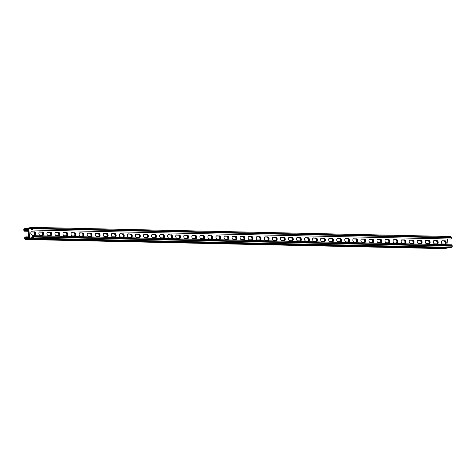 <?xml version="1.0" encoding="UTF-8"?>
<svg xmlns="http://www.w3.org/2000/svg" width="476" height="476" viewBox="0 0 476 476"><rect width="100%" height="100%" fill="white"/><g stroke="black" fill="none" stroke-linecap="round" stroke-linejoin="round"><path stroke-width="0.71" d="M447.565 247.823A1 0.797 91.3 0 1 447.101 248.121L28.477 238.976A1 0.797 91.3 0 0 29.161 237.845L28.215 229.015L29.161 237.845A1 0.797 -88.7 0 0 30.053 238.69L32.892 238.178A1 0.797 -88.7 0 0 33.576 237.048L33.522 236.518A1 0.797 -88.7 0 0 32.624 235.674L31.946 235.798L32.011 236.453L32.957 236.286L33.088 237.47L29.72 238.077L28.709 228.587L32.07 227.98L32.201 229.164L31.255 229.337L31.321 229.997L450.629 239.017L31.321 229.997M34.474 231.806A1.666 0.994 -100.2 0 1 35.64 233.377A1.666 0.994 -100.2 0 1 34.944 235.09A1.666 0.994 -100.2 0 1 34.825 235.102L32.005 235.037A1.666 0.994 -100.2 0 1 30.839 233.466A1.666 0.994 -100.2 0 1 31.535 231.752A1.666 0.994 -100.2 0 1 31.654 231.741L33.945 231.901A1.666 0.994 -100.2 0 1 35.081 233.27A1.666 0.994 -100.2 0 1 34.641 235.096A1.666 0.994 79.8 0 0 35.081 233.27A1.666 0.994 79.8 0 0 33.945 231.901L31.309 231.842L33.421 231.996A1.666 0.994 79.8 0 1 34.528 233.246A1.666 0.994 79.8 0 1 34.248 235.084M42.525 231.979A1.666 0.994 -100.2 0 1 43.691 233.549A1.666 0.994 -100.2 0 1 42.995 235.269A1.666 0.994 -100.2 0 1 42.876 235.275L40.055 235.215A1.666 0.994 -100.2 0 1 38.889 233.645A1.666 0.994 -100.2 0 1 39.585 231.931A1.666 0.994 -100.2 0 1 39.704 231.919L41.995 232.074A1.666 0.994 -100.2 0 1 43.132 233.448A1.666 0.994 -100.2 0 1 42.691 235.275A1.666 0.994 79.8 0 0 43.132 233.448A1.666 0.994 79.8 0 0 41.995 232.074L39.359 232.02L41.471 232.169A1.666 0.994 79.8 0 1 42.578 233.418A1.666 0.994 79.8 0 1 42.299 235.263M227.683 236.025A1.666 0.994 -100.2 0 1 228.855 237.595A1.666 0.994 -100.2 0 1 228.153 239.309A1.666 0.994 -100.2 0 1 228.034 239.321L225.219 239.255A1.666 0.994 -100.2 0 1 224.047 237.691A1.666 0.994 -100.2 0 1 224.743 235.971A1.666 0.994 -100.2 0 1 224.862 235.965L227.159 236.12A1.666 0.994 -100.2 0 1 228.29 237.494A1.666 0.994 -100.2 0 1 227.855 239.315A1.666 0.994 79.8 0 0 228.29 237.494A1.666 0.994 79.8 0 0 227.159 236.12L224.523 236.06L226.63 236.215A1.666 0.994 79.8 0 1 227.736 237.465A1.666 0.994 79.8 0 1 227.457 239.309M235.733 236.203A1.666 0.994 -100.2 0 1 236.905 237.768A1.666 0.994 -100.2 0 1 236.203 239.487A1.666 0.994 -100.2 0 1 236.084 239.493L233.27 239.434A1.666 0.994 -100.2 0 1 232.098 237.863A1.666 0.994 -100.2 0 1 232.794 236.15A1.666 0.994 -100.2 0 1 232.913 236.138L235.209 236.292A1.666 0.994 -100.2 0 1 236.34 237.667A1.666 0.994 -100.2 0 1 235.906 239.493A1.666 0.994 79.8 0 0 236.34 237.667A1.666 0.994 79.8 0 0 235.209 236.292L232.574 236.239L234.68 236.388A1.666 0.994 79.8 0 1 235.787 237.637A1.666 0.994 79.8 0 1 235.507 239.482M219.632 235.846A1.666 0.994 -100.2 0 1 220.804 237.417A1.666 0.994 -100.2 0 1 220.102 239.136A1.666 0.994 -100.2 0 1 219.983 239.142L217.169 239.083A1.666 0.994 -100.2 0 1 215.997 237.512A1.666 0.994 -100.2 0 1 216.693 235.798A1.666 0.994 -100.2 0 1 216.812 235.787L219.109 235.941A1.666 0.994 -100.2 0 1 220.239 237.316A1.666 0.994 -100.2 0 1 219.805 239.142A1.666 0.994 79.8 0 0 220.239 237.316A1.666 0.994 79.8 0 0 219.109 235.941L216.467 235.888L218.579 236.036A1.666 0.994 79.8 0 1 219.686 237.286A1.666 0.994 79.8 0 1 219.406 239.13M211.582 235.674A1.666 0.994 -100.2 0 1 212.754 237.244A1.666 0.994 -100.2 0 1 212.052 238.958A1.666 0.994 -100.2 0 1 211.933 238.97L209.119 238.904A1.666 0.994 -100.2 0 1 207.947 237.334A1.666 0.994 -100.2 0 1 208.643 235.62A1.666 0.994 -100.2 0 1 208.762 235.614L211.058 235.769A1.666 0.994 -100.2 0 1 212.189 237.143A1.666 0.994 -100.2 0 1 211.755 238.964A1.666 0.994 79.8 0 0 212.189 237.143A1.666 0.994 79.8 0 0 211.058 235.769L208.417 235.709L210.529 235.864A1.666 0.994 79.8 0 1 211.636 237.113A1.666 0.994 79.8 0 1 211.356 238.958M203.532 235.495A1.666 0.994 -100.2 0 1 204.704 237.066A1.666 0.994 -100.2 0 1 204.002 238.785A1.666 0.994 -100.2 0 1 203.883 238.791L201.068 238.732A1.666 0.994 -100.2 0 1 199.896 237.161A1.666 0.994 -100.2 0 1 200.592 235.447A1.666 0.994 -100.2 0 1 200.711 235.436L203.008 235.59A1.666 0.994 -100.2 0 1 204.139 236.965A1.666 0.994 -100.2 0 1 203.704 238.785A1.666 0.994 79.8 0 0 204.139 236.965A1.666 0.994 79.8 0 0 203.008 235.59L200.366 235.537L202.478 235.685A1.666 0.994 79.8 0 1 203.585 236.935A1.666 0.994 79.8 0 1 203.306 238.779M195.481 235.322A1.666 0.994 -100.2 0 1 196.653 236.893A1.666 0.994 -100.2 0 1 195.951 238.607A1.666 0.994 -100.2 0 1 195.832 238.619L193.018 238.553A1.666 0.994 -100.2 0 1 191.846 236.983A1.666 0.994 -100.2 0 1 192.542 235.269A1.666 0.994 -100.2 0 1 192.661 235.257L194.958 235.418A1.666 0.994 -100.2 0 1 196.088 236.786A1.666 0.994 -100.2 0 1 195.654 238.613A1.666 0.994 79.8 0 0 196.088 236.786A1.666 0.994 79.8 0 0 194.958 235.418L192.316 235.358L194.428 235.513A1.666 0.994 79.8 0 1 195.535 236.762A1.666 0.994 79.8 0 1 195.255 238.601M187.431 235.144A1.666 0.994 -100.2 0 1 188.603 236.715A1.666 0.994 -100.2 0 1 187.901 238.428A1.666 0.994 -100.2 0 1 187.782 238.44L184.968 238.381A1.666 0.994 -100.2 0 1 183.795 236.81A1.666 0.994 -100.2 0 1 184.492 235.09A1.666 0.994 -100.2 0 1 184.611 235.084L186.907 235.239A1.666 0.994 -100.2 0 1 188.038 236.614A1.666 0.994 -100.2 0 1 187.603 238.434A1.666 0.994 79.8 0 0 188.038 236.614A1.666 0.994 79.8 0 0 186.907 235.239L184.266 235.186L186.378 235.334A1.666 0.994 79.8 0 1 187.484 236.584A1.666 0.994 79.8 0 1 187.205 238.428M179.381 234.971A1.666 0.994 -100.2 0 1 180.553 236.542A1.666 0.994 -100.2 0 1 179.851 238.256A1.666 0.994 -100.2 0 1 179.732 238.262L176.917 238.202A1.666 0.994 -100.2 0 1 175.745 236.631A1.666 0.994 -100.2 0 1 176.441 234.918A1.666 0.994 -100.2 0 1 176.56 234.906L178.857 235.067A1.666 0.994 -100.2 0 1 179.987 236.435A1.666 0.994 -100.2 0 1 179.553 238.262A1.666 0.994 79.8 0 0 179.987 236.435A1.666 0.994 79.8 0 0 178.857 235.067L176.215 235.007L178.327 235.162A1.666 0.994 79.8 0 1 179.434 236.411A1.666 0.994 79.8 0 1 179.155 238.25M171.33 234.793A1.666 0.994 -100.2 0 1 172.502 236.364A1.666 0.994 -100.2 0 1 171.8 238.077A1.666 0.994 -100.2 0 1 171.681 238.089L168.867 238.03A1.666 0.994 -100.2 0 1 167.695 236.459A1.666 0.994 -100.2 0 1 168.391 234.739A1.666 0.994 -100.2 0 1 168.51 234.733L170.807 234.888A1.666 0.994 -100.2 0 1 171.937 236.263A1.666 0.994 -100.2 0 1 171.503 238.083A1.666 0.994 79.8 0 0 171.937 236.263A1.666 0.994 79.8 0 0 170.807 234.888L168.165 234.829L170.277 234.983A1.666 0.994 79.8 0 1 171.384 236.233A1.666 0.994 79.8 0 1 171.104 238.077M163.28 234.62A1.666 0.994 -100.2 0 1 164.452 236.185A1.666 0.994 -100.2 0 1 163.75 237.905A1.666 0.994 -100.2 0 1 163.631 237.911L160.817 237.851A1.666 0.994 -100.2 0 1 159.644 236.28A1.666 0.994 -100.2 0 1 160.341 234.567A1.666 0.994 -100.2 0 1 160.46 234.555L162.756 234.716A1.666 0.994 -100.2 0 1 163.887 236.084A1.666 0.994 -100.2 0 1 163.452 237.911A1.666 0.994 79.8 0 0 163.887 236.084A1.666 0.994 79.8 0 0 162.756 234.716L160.114 234.656L162.227 234.811A1.666 0.994 79.8 0 1 163.333 236.06A1.666 0.994 79.8 0 1 163.054 237.899M155.23 234.442A1.666 0.994 -100.2 0 1 156.402 236.013A1.666 0.994 -100.2 0 1 155.7 237.726A1.666 0.994 -100.2 0 1 155.581 237.738L152.766 237.679A1.666 0.994 -100.2 0 1 151.594 236.108A1.666 0.994 -100.2 0 1 152.29 234.388A1.666 0.994 -100.2 0 1 152.409 234.382L154.706 234.537A1.666 0.994 -100.2 0 1 155.836 235.912A1.666 0.994 -100.2 0 1 155.402 237.732A1.666 0.994 79.8 0 0 155.836 235.912A1.666 0.994 79.8 0 0 154.706 234.537L152.064 234.478L154.176 234.632A1.666 0.994 79.8 0 1 155.283 235.882A1.666 0.994 79.8 0 1 155.003 237.726M147.179 234.263A1.666 0.994 -100.2 0 1 148.351 235.834A1.666 0.994 -100.2 0 1 147.649 237.554A1.666 0.994 -100.2 0 1 147.53 237.56L144.716 237.5A1.666 0.994 -100.2 0 1 143.544 235.929A1.666 0.994 -100.2 0 1 144.24 234.216A1.666 0.994 -100.2 0 1 144.359 234.204L146.656 234.359A1.666 0.994 -100.2 0 1 147.786 235.733A1.666 0.994 -100.2 0 1 147.352 237.56A1.666 0.994 79.8 0 0 147.786 235.733A1.666 0.994 79.8 0 0 146.656 234.359L144.014 234.305L146.126 234.454A1.666 0.994 79.8 0 1 147.233 235.703A1.666 0.994 79.8 0 1 146.953 237.548M139.129 234.091A1.666 0.994 -100.2 0 1 140.301 235.662A1.666 0.994 -100.2 0 1 139.599 237.375A1.666 0.994 -100.2 0 1 139.48 237.387L136.666 237.322A1.666 0.994 -100.2 0 1 135.493 235.757A1.666 0.994 -100.2 0 1 136.19 234.037A1.666 0.994 -100.2 0 1 136.309 234.031L138.605 234.186A1.666 0.994 -100.2 0 1 139.736 235.56A1.666 0.994 -100.2 0 1 139.301 237.381A1.666 0.994 79.8 0 0 139.736 235.56A1.666 0.994 79.8 0 0 138.605 234.186L135.963 234.127L138.076 234.281A1.666 0.994 79.8 0 1 139.182 235.531A1.666 0.994 79.8 0 1 138.903 237.375M131.078 233.912A1.666 0.994 -100.2 0 1 132.245 235.483A1.666 0.994 -100.2 0 1 131.549 237.203A1.666 0.994 -100.2 0 1 131.43 237.209L128.609 237.149A1.666 0.994 -100.2 0 1 127.443 235.578A1.666 0.994 -100.2 0 1 128.139 233.865A1.666 0.994 -100.2 0 1 128.258 233.853L130.549 234.008A1.666 0.994 -100.2 0 1 131.685 235.382A1.666 0.994 -100.2 0 1 131.251 237.209A1.666 0.994 79.8 0 0 131.685 235.382A1.666 0.994 79.8 0 0 130.549 234.008L127.913 233.954L130.025 234.103A1.666 0.994 79.8 0 1 131.132 235.352A1.666 0.994 79.8 0 1 130.852 237.197M123.028 233.74A1.666 0.994 -100.2 0 1 124.194 235.311A1.666 0.994 -100.2 0 1 123.498 237.024A1.666 0.994 -100.2 0 1 123.379 237.036L120.559 236.971A1.666 0.994 -100.2 0 1 119.393 235.4A1.666 0.994 -100.2 0 1 120.089 233.686A1.666 0.994 -100.2 0 1 120.208 233.674L122.499 233.835A1.666 0.994 -100.2 0 1 123.635 235.209A1.666 0.994 -100.2 0 1 123.201 237.03A1.666 0.994 79.8 0 0 123.635 235.209A1.666 0.994 79.8 0 0 122.499 233.835L119.863 233.775L121.975 233.93A1.666 0.994 79.8 0 1 123.082 235.18A1.666 0.994 79.8 0 1 122.802 237.024M114.978 233.561A1.666 0.994 -100.2 0 1 116.144 235.132A1.666 0.994 -100.2 0 1 115.448 236.852A1.666 0.994 -100.2 0 1 115.329 236.858L112.509 236.798A1.666 0.994 -100.2 0 1 111.342 235.227A1.666 0.994 -100.2 0 1 112.038 233.514A1.666 0.994 -100.2 0 1 112.157 233.502L114.448 233.656A1.666 0.994 -100.2 0 1 115.585 235.031A1.666 0.994 -100.2 0 1 115.15 236.852A1.666 0.994 79.8 0 0 115.585 235.031A1.666 0.994 79.8 0 0 114.448 233.656L111.812 233.603L113.925 233.752A1.666 0.994 79.8 0 1 115.031 235.001A1.666 0.994 79.8 0 1 114.752 236.846M106.927 233.389A1.666 0.994 -100.2 0 1 108.094 234.96A1.666 0.994 -100.2 0 1 107.397 236.673A1.666 0.994 -100.2 0 1 107.279 236.685L104.458 236.62A1.666 0.994 -100.2 0 1 103.292 235.049A1.666 0.994 -100.2 0 1 103.988 233.335A1.666 0.994 -100.2 0 1 104.107 233.323L106.398 233.484A1.666 0.994 -100.2 0 1 107.534 234.852A1.666 0.994 -100.2 0 1 107.1 236.679A1.666 0.994 79.8 0 0 107.534 234.852A1.666 0.994 79.8 0 0 106.398 233.484L103.762 233.424L105.874 233.579A1.666 0.994 79.8 0 1 106.981 234.829A1.666 0.994 79.8 0 1 106.701 236.667M98.877 233.21A1.666 0.994 -100.2 0 1 100.043 234.781A1.666 0.994 -100.2 0 1 99.347 236.495A1.666 0.994 -100.2 0 1 99.228 236.507L96.408 236.447A1.666 0.994 -100.2 0 1 95.242 234.876A1.666 0.994 -100.2 0 1 95.938 233.157A1.666 0.994 -100.2 0 1 96.057 233.151L98.348 233.305A1.666 0.994 -100.2 0 1 99.484 234.68A1.666 0.994 -100.2 0 1 99.05 236.501A1.666 0.994 79.8 0 0 99.484 234.68A1.666 0.994 79.8 0 0 98.348 233.305L95.712 233.246L97.824 233.401A1.666 0.994 79.8 0 1 98.931 234.65A1.666 0.994 79.8 0 1 98.651 236.495M90.827 233.038A1.666 0.994 -100.2 0 1 91.993 234.608A1.666 0.994 -100.2 0 1 91.297 236.322A1.666 0.994 -100.2 0 1 91.178 236.328L88.358 236.269A1.666 0.994 -100.2 0 1 87.191 234.698A1.666 0.994 -100.2 0 1 87.887 232.984A1.666 0.994 -100.2 0 1 88.006 232.972L90.297 233.133A1.666 0.994 -100.2 0 1 91.434 234.501A1.666 0.994 -100.2 0 1 90.999 236.328A1.666 0.994 79.8 0 0 91.434 234.501A1.666 0.994 79.8 0 0 90.297 233.133L87.661 233.073L89.774 233.228A1.666 0.994 79.8 0 1 90.88 234.478A1.666 0.994 79.8 0 1 90.601 236.316M82.776 232.859A1.666 0.994 -100.2 0 1 83.943 234.43A1.666 0.994 -100.2 0 1 83.246 236.144A1.666 0.994 -100.2 0 1 83.127 236.155L80.307 236.096A1.666 0.994 -100.2 0 1 79.141 234.525A1.666 0.994 -100.2 0 1 79.837 232.806A1.666 0.994 -100.2 0 1 79.956 232.8L82.247 232.954A1.666 0.994 -100.2 0 1 83.383 234.329A1.666 0.994 -100.2 0 1 82.949 236.15A1.666 0.994 79.8 0 0 83.383 234.329A1.666 0.994 79.8 0 0 82.247 232.954L79.611 232.895L81.723 233.05A1.666 0.994 79.8 0 1 82.83 234.299A1.666 0.994 79.8 0 1 82.55 236.144M74.726 232.687A1.666 0.994 -100.2 0 1 75.892 234.251A1.666 0.994 -100.2 0 1 75.196 235.971A1.666 0.994 -100.2 0 1 75.077 235.977L72.257 235.917A1.666 0.994 -100.2 0 1 71.091 234.347A1.666 0.994 -100.2 0 1 71.787 232.633A1.666 0.994 -100.2 0 1 71.906 232.621L74.197 232.782A1.666 0.994 -100.2 0 1 75.333 234.15A1.666 0.994 -100.2 0 1 74.899 235.977A1.666 0.994 79.8 0 0 75.333 234.15A1.666 0.994 79.8 0 0 74.197 232.782L71.561 232.722L73.673 232.871A1.666 0.994 79.8 0 1 74.78 234.121A1.666 0.994 79.8 0 1 74.5 235.965M66.676 232.508A1.666 0.994 -100.2 0 1 67.842 234.079A1.666 0.994 -100.2 0 1 67.146 235.793A1.666 0.994 -100.2 0 1 67.027 235.804L64.206 235.739A1.666 0.994 -100.2 0 1 63.04 234.174A1.666 0.994 -100.2 0 1 63.736 232.455A1.666 0.994 -100.2 0 1 63.855 232.449L66.146 232.603A1.666 0.994 -100.2 0 1 67.283 233.978A1.666 0.994 -100.2 0 1 66.848 235.798A1.666 0.994 79.8 0 0 67.283 233.978A1.666 0.994 79.8 0 0 66.146 232.603L63.51 232.544L65.623 232.699A1.666 0.994 79.8 0 1 66.729 233.948A1.666 0.994 79.8 0 1 66.45 235.793M58.625 232.33A1.666 0.994 -100.2 0 1 59.792 233.9A1.666 0.994 -100.2 0 1 59.095 235.62A1.666 0.994 -100.2 0 1 58.976 235.626L56.156 235.566A1.666 0.994 -100.2 0 1 54.99 233.996A1.666 0.994 -100.2 0 1 55.686 232.282A1.666 0.994 -100.2 0 1 55.805 232.27L58.096 232.425A1.666 0.994 -100.2 0 1 59.232 233.799A1.666 0.994 -100.2 0 1 58.798 235.626A1.666 0.994 79.8 0 0 59.232 233.799A1.666 0.994 79.8 0 0 58.096 232.425L55.46 232.371L57.572 232.52A1.666 0.994 79.8 0 1 58.679 233.77A1.666 0.994 79.8 0 1 58.399 235.614M50.575 232.157A1.666 0.994 -100.2 0 1 51.741 233.728A1.666 0.994 -100.2 0 1 51.045 235.441A1.666 0.994 -100.2 0 1 50.926 235.453L48.106 235.388A1.666 0.994 -100.2 0 1 46.94 233.817A1.666 0.994 -100.2 0 1 47.636 232.104A1.666 0.994 -100.2 0 1 47.755 232.098L50.045 232.252A1.666 0.994 -100.2 0 1 51.182 233.627A1.666 0.994 -100.2 0 1 50.742 235.447A1.666 0.994 79.8 0 0 51.182 233.627A1.666 0.994 79.8 0 0 50.045 232.252L47.41 232.193L49.522 232.347A1.666 0.994 79.8 0 1 50.629 233.597A1.666 0.994 79.8 0 1 50.349 235.441M448.077 244.735L447.476 239.071M28.709 228.587L32.148 228.664M442.228 240.707A1.666 0.994 79.8 0 0 442.109 240.719A1.666 0.994 79.8 0 0 441.407 242.433A1.666 0.994 79.8 0 0 442.579 244.004L445.399 244.069A1.666 0.994 79.8 0 0 445.518 244.057A1.666 0.994 79.8 0 0 446.214 242.344A1.666 0.994 79.8 0 0 445.042 240.773L441.99 240.755M434.177 240.535A1.666 0.994 79.8 0 0 434.058 240.541A1.666 0.994 79.8 0 0 433.356 242.26A1.666 0.994 79.8 0 0 434.528 243.831L437.349 243.89A1.666 0.994 79.8 0 0 437.468 243.879A1.666 0.994 79.8 0 0 438.164 242.165A1.666 0.994 79.8 0 0 436.992 240.594L433.939 240.576M249.019 236.489A1.666 0.994 79.8 0 0 248.894 236.501A1.666 0.994 79.8 0 0 248.198 238.214A1.666 0.994 79.8 0 0 249.37 239.785L252.185 239.845A1.666 0.994 79.8 0 0 252.304 239.839A1.666 0.994 79.8 0 0 253.006 238.125A1.666 0.994 79.8 0 0 251.834 236.554L248.781 236.53M240.969 236.316A1.666 0.994 79.8 0 0 240.844 236.322A1.666 0.994 79.8 0 0 240.148 238.042A1.666 0.994 79.8 0 0 241.32 239.612L244.134 239.672A1.666 0.994 79.8 0 0 244.253 239.66A1.666 0.994 79.8 0 0 244.956 237.946A1.666 0.994 79.8 0 0 243.783 236.376L240.731 236.358M257.07 236.667A1.666 0.994 79.8 0 0 256.945 236.673A1.666 0.994 79.8 0 0 256.249 238.393A1.666 0.994 79.8 0 0 257.421 239.963L260.235 240.023A1.666 0.994 79.8 0 0 260.354 240.011A1.666 0.994 79.8 0 0 261.056 238.297A1.666 0.994 79.8 0 0 259.884 236.727L256.832 236.709M265.12 236.84A1.666 0.994 79.8 0 0 264.995 236.852A1.666 0.994 79.8 0 0 264.299 238.565A1.666 0.994 79.8 0 0 265.471 240.136L268.285 240.201A1.666 0.994 79.8 0 0 268.404 240.19A1.666 0.994 79.8 0 0 269.107 238.476A1.666 0.994 79.8 0 0 267.934 236.905L264.882 236.887M273.17 237.018A1.666 0.994 79.8 0 0 273.045 237.024A1.666 0.994 79.8 0 0 272.349 238.744A1.666 0.994 79.8 0 0 273.522 240.315L276.336 240.374A1.666 0.994 79.8 0 0 276.455 240.368A1.666 0.994 79.8 0 0 277.157 238.649A1.666 0.994 79.8 0 0 275.985 237.078L272.932 237.06M281.221 237.191A1.666 0.994 79.8 0 0 281.096 237.203A1.666 0.994 79.8 0 0 280.4 238.916A1.666 0.994 79.8 0 0 281.572 240.487L284.386 240.553A1.666 0.994 79.8 0 0 284.505 240.541A1.666 0.994 79.8 0 0 285.207 238.827A1.666 0.994 79.8 0 0 284.035 237.256L280.983 237.238M289.271 237.369A1.666 0.994 79.8 0 0 289.146 237.381A1.666 0.994 79.8 0 0 288.45 239.095A1.666 0.994 79.8 0 0 289.622 240.666L292.437 240.725A1.666 0.994 79.8 0 0 292.556 240.719A1.666 0.994 79.8 0 0 293.258 239A1.666 0.994 79.8 0 0 292.085 237.429L289.033 237.411M297.321 237.548A1.666 0.994 79.8 0 0 297.197 237.554A1.666 0.994 79.8 0 0 296.5 239.273A1.666 0.994 79.8 0 0 297.673 240.838L300.487 240.904A1.666 0.994 79.8 0 0 300.612 240.892A1.666 0.994 79.8 0 0 301.308 239.178A1.666 0.994 79.8 0 0 300.136 237.607L297.084 237.589M305.372 237.72A1.666 0.994 79.8 0 0 305.247 237.732A1.666 0.994 79.8 0 0 304.551 239.446A1.666 0.994 79.8 0 0 305.723 241.017L308.537 241.076A1.666 0.994 79.8 0 0 308.662 241.07A1.666 0.994 79.8 0 0 309.358 239.351A1.666 0.994 79.8 0 0 308.186 237.78L305.134 237.762M313.422 237.899A1.666 0.994 79.8 0 0 313.297 237.905A1.666 0.994 79.8 0 0 312.601 239.624A1.666 0.994 79.8 0 0 313.773 241.189L316.588 241.255A1.666 0.994 79.8 0 0 316.713 241.243A1.666 0.994 79.8 0 0 317.409 239.529A1.666 0.994 79.8 0 0 316.237 237.958L313.184 237.94M321.473 238.071A1.666 0.994 79.8 0 0 321.348 238.083A1.666 0.994 79.8 0 0 320.651 239.797A1.666 0.994 79.8 0 0 321.824 241.368L324.638 241.427A1.666 0.994 79.8 0 0 324.763 241.421A1.666 0.994 79.8 0 0 325.459 239.702A1.666 0.994 79.8 0 0 324.287 238.137L321.235 238.113M329.523 238.25A1.666 0.994 79.8 0 0 329.404 238.256A1.666 0.994 79.8 0 0 328.702 239.975A1.666 0.994 79.8 0 0 329.874 241.546L332.688 241.606A1.666 0.994 79.8 0 0 332.813 241.594A1.666 0.994 79.8 0 0 333.509 239.88A1.666 0.994 79.8 0 0 332.337 238.309L329.285 238.292M337.573 238.422A1.666 0.994 79.8 0 0 337.454 238.434A1.666 0.994 79.8 0 0 336.752 240.148A1.666 0.994 79.8 0 0 337.924 241.719L340.739 241.778A1.666 0.994 79.8 0 0 340.864 241.772A1.666 0.994 79.8 0 0 341.56 240.059A1.666 0.994 79.8 0 0 340.388 238.488L337.335 238.464M345.624 238.601A1.666 0.994 79.8 0 0 345.505 238.607A1.666 0.994 79.8 0 0 344.803 240.326A1.666 0.994 79.8 0 0 345.975 241.897L348.789 241.957A1.666 0.994 79.8 0 0 348.914 241.945A1.666 0.994 79.8 0 0 349.61 240.231A1.666 0.994 79.8 0 0 348.438 238.66L345.386 238.643M353.674 238.773A1.666 0.994 79.8 0 0 353.555 238.785A1.666 0.994 79.8 0 0 352.853 240.499A1.666 0.994 79.8 0 0 354.025 242.07L356.839 242.135A1.666 0.994 79.8 0 0 356.964 242.123A1.666 0.994 79.8 0 0 357.66 240.41A1.666 0.994 79.8 0 0 356.488 238.839L353.436 238.821M361.724 238.952A1.666 0.994 79.8 0 0 361.605 238.964A1.666 0.994 79.8 0 0 360.903 240.677A1.666 0.994 79.8 0 0 362.075 242.248L364.89 242.308A1.666 0.994 79.8 0 0 365.015 242.302A1.666 0.994 79.8 0 0 365.711 240.582A1.666 0.994 79.8 0 0 364.539 239.011L361.486 238.994M369.775 239.13A1.666 0.994 79.8 0 0 369.656 239.136A1.666 0.994 79.8 0 0 368.954 240.85A1.666 0.994 79.8 0 0 370.126 242.421L372.94 242.486A1.666 0.994 79.8 0 0 373.065 242.474A1.666 0.994 79.8 0 0 373.761 240.761A1.666 0.994 79.8 0 0 372.589 239.19L369.537 239.172M377.825 239.303A1.666 0.994 79.8 0 0 377.706 239.315A1.666 0.994 79.8 0 0 377.004 241.029A1.666 0.994 79.8 0 0 378.176 242.599L380.99 242.659A1.666 0.994 79.8 0 0 381.115 242.653A1.666 0.994 79.8 0 0 381.812 240.933A1.666 0.994 79.8 0 0 380.639 239.363L377.587 239.345M385.875 239.482A1.666 0.994 79.8 0 0 385.756 239.487A1.666 0.994 79.8 0 0 385.054 241.207A1.666 0.994 79.8 0 0 386.226 242.772L389.047 242.837A1.666 0.994 79.8 0 0 389.166 242.825A1.666 0.994 79.8 0 0 389.862 241.112A1.666 0.994 79.8 0 0 388.69 239.541L385.637 239.523M393.926 239.654A1.666 0.994 79.8 0 0 393.807 239.666A1.666 0.994 79.8 0 0 393.105 241.38A1.666 0.994 79.8 0 0 394.277 242.95L397.097 243.01A1.666 0.994 79.8 0 0 397.216 243.004A1.666 0.994 79.8 0 0 397.912 241.284A1.666 0.994 79.8 0 0 396.74 239.714L393.688 239.696M401.976 239.833A1.666 0.994 79.8 0 0 401.857 239.839A1.666 0.994 79.8 0 0 401.155 241.558A1.666 0.994 79.8 0 0 402.327 243.129L405.147 243.188A1.666 0.994 79.8 0 0 405.266 243.176A1.666 0.994 79.8 0 0 405.963 241.463A1.666 0.994 79.8 0 0 404.79 239.892L401.738 239.874M410.026 240.005A1.666 0.994 79.8 0 0 409.907 240.017A1.666 0.994 79.8 0 0 409.205 241.731A1.666 0.994 79.8 0 0 410.377 243.301L413.198 243.361A1.666 0.994 79.8 0 0 413.317 243.355A1.666 0.994 79.8 0 0 414.013 241.635A1.666 0.994 79.8 0 0 412.841 240.071L409.788 240.047M418.077 240.184A1.666 0.994 79.8 0 0 417.958 240.19A1.666 0.994 79.8 0 0 417.256 241.909A1.666 0.994 79.8 0 0 418.428 243.48L421.248 243.539A1.666 0.994 79.8 0 0 421.367 243.528A1.666 0.994 79.8 0 0 422.063 241.814A1.666 0.994 79.8 0 0 420.891 240.243L417.839 240.225M426.127 240.356A1.666 0.994 79.8 0 0 426.008 240.368A1.666 0.994 79.8 0 0 425.306 242.082A1.666 0.994 79.8 0 0 426.478 243.652L429.298 243.718A1.666 0.994 79.8 0 0 429.417 243.706A1.666 0.994 79.8 0 0 430.114 241.992A1.666 0.994 79.8 0 0 428.941 240.422L425.889 240.404M445.215 244.063A1.666 0.994 79.8 0 0 445.655 242.236A1.666 0.994 79.8 0 0 444.519 240.868L441.883 240.808L444.519 240.868A1.666 0.994 -100.2 0 1 445.655 242.236A1.666 0.994 -100.2 0 1 445.215 244.063M437.164 243.885A1.666 0.994 79.8 0 0 437.605 242.064A1.666 0.994 79.8 0 0 436.468 240.689L433.832 240.636L436.468 240.689A1.666 0.994 -100.2 0 1 437.605 242.064A1.666 0.994 -100.2 0 1 437.164 243.885M252.006 239.845A1.666 0.994 79.8 0 0 252.441 238.018A1.666 0.994 79.8 0 0 251.31 236.649L248.674 236.59L251.31 236.649A1.666 0.994 -100.2 0 1 252.441 238.018A1.666 0.994 -100.2 0 1 252.006 239.845M243.956 239.666A1.666 0.994 79.8 0 0 244.39 237.845A1.666 0.994 79.8 0 0 243.26 236.471L240.624 236.411L243.26 236.471A1.666 0.994 -100.2 0 1 244.39 237.845A1.666 0.994 -100.2 0 1 243.956 239.666M260.057 240.017A1.666 0.994 79.8 0 0 260.491 238.196A1.666 0.994 79.8 0 0 259.361 236.822L256.725 236.762L259.361 236.822A1.666 0.994 -100.2 0 1 260.491 238.196A1.666 0.994 -100.2 0 1 260.057 240.017M268.107 240.196A1.666 0.994 79.8 0 0 268.541 238.369A1.666 0.994 79.8 0 0 267.411 237L264.775 236.941L267.411 237A1.666 0.994 -100.2 0 1 268.541 238.369A1.666 0.994 -100.2 0 1 268.107 240.196M276.157 240.368A1.666 0.994 79.8 0 0 276.592 238.547A1.666 0.994 79.8 0 0 275.461 237.173L272.825 237.119L275.461 237.173A1.666 0.994 -100.2 0 1 276.592 238.547A1.666 0.994 -100.2 0 1 276.157 240.368M284.208 240.547A1.666 0.994 79.8 0 0 284.642 238.72A1.666 0.994 79.8 0 0 283.512 237.351L280.876 237.292L283.512 237.351A1.666 0.994 -100.2 0 1 284.642 238.72A1.666 0.994 -100.2 0 1 284.208 240.547M292.258 240.725A1.666 0.994 79.8 0 0 292.692 238.898A1.666 0.994 79.8 0 0 291.562 237.524L288.926 237.47L291.562 237.524A1.666 0.994 -100.2 0 1 292.692 238.898A1.666 0.994 -100.2 0 1 292.258 240.725M300.308 240.898A1.666 0.994 79.8 0 0 300.743 239.077A1.666 0.994 79.8 0 0 299.612 237.702L296.976 237.643L299.612 237.702A1.666 0.994 -100.2 0 1 300.743 239.077A1.666 0.994 -100.2 0 1 300.308 240.898M308.359 241.076A1.666 0.994 79.8 0 0 308.793 239.25A1.666 0.994 79.8 0 0 307.663 237.875L305.027 237.821L307.663 237.875A1.666 0.994 -100.2 0 1 308.793 239.25A1.666 0.994 -100.2 0 1 308.359 241.076M316.409 241.249A1.666 0.994 79.8 0 0 316.843 239.428A1.666 0.994 79.8 0 0 315.713 238.054L313.077 237.994L315.713 238.054A1.666 0.994 -100.2 0 1 316.843 239.428A1.666 0.994 -100.2 0 1 316.409 241.249M324.459 241.427A1.666 0.994 79.8 0 0 324.894 239.601A1.666 0.994 79.8 0 0 323.763 238.232L321.127 238.173L323.763 238.232A1.666 0.994 -100.2 0 1 324.894 239.601A1.666 0.994 -100.2 0 1 324.459 241.427M332.51 241.6A1.666 0.994 79.8 0 0 332.944 239.779A1.666 0.994 79.8 0 0 331.814 238.405L329.178 238.345L331.814 238.405A1.666 0.994 -100.2 0 1 332.944 239.779A1.666 0.994 -100.2 0 1 332.51 241.6M340.56 241.778A1.666 0.994 79.8 0 0 340.995 239.952A1.666 0.994 79.8 0 0 339.864 238.583L337.228 238.524L339.864 238.583A1.666 0.994 -100.2 0 1 340.995 239.952A1.666 0.994 -100.2 0 1 340.56 241.778M348.61 241.951A1.666 0.994 79.8 0 0 349.051 240.13A1.666 0.994 79.8 0 0 347.914 238.756L345.278 238.696L347.914 238.756A1.666 0.994 -100.2 0 1 349.051 240.13A1.666 0.994 -100.2 0 1 348.61 241.951M356.661 242.129A1.666 0.994 79.8 0 0 357.101 240.303A1.666 0.994 79.8 0 0 355.965 238.934L353.329 238.875L355.965 238.934A1.666 0.994 -100.2 0 1 357.101 240.303A1.666 0.994 -100.2 0 1 356.661 242.129M364.711 242.302A1.666 0.994 79.8 0 0 365.151 240.481A1.666 0.994 79.8 0 0 364.015 239.107L361.379 239.053L364.015 239.107A1.666 0.994 -100.2 0 1 365.151 240.481A1.666 0.994 -100.2 0 1 364.711 242.302M372.762 242.48A1.666 0.994 79.8 0 0 373.202 240.66A1.666 0.994 79.8 0 0 372.065 239.285L369.43 239.226L372.065 239.285A1.666 0.994 -100.2 0 1 373.202 240.66A1.666 0.994 -100.2 0 1 372.762 242.48M380.812 242.659A1.666 0.994 79.8 0 0 381.252 240.832A1.666 0.994 79.8 0 0 380.116 239.458L377.48 239.404L380.116 239.458A1.666 0.994 -100.2 0 1 381.252 240.832A1.666 0.994 -100.2 0 1 380.812 242.659M388.862 242.831A1.666 0.994 79.8 0 0 389.303 241.011A1.666 0.994 79.8 0 0 388.166 239.636L385.53 239.577L388.166 239.636A1.666 0.994 -100.2 0 1 389.303 241.011A1.666 0.994 -100.2 0 1 388.862 242.831M396.913 243.01A1.666 0.994 79.8 0 0 397.353 241.183A1.666 0.994 79.8 0 0 396.216 239.809L393.581 239.755L396.216 239.809A1.666 0.994 -100.2 0 1 397.353 241.183A1.666 0.994 -100.2 0 1 396.913 243.01M404.963 243.182A1.666 0.994 79.8 0 0 405.403 241.362A1.666 0.994 79.8 0 0 404.267 239.987L401.631 239.928L404.267 239.987A1.666 0.994 -100.2 0 1 405.403 241.362A1.666 0.994 -100.2 0 1 404.963 243.182M413.013 243.361A1.666 0.994 79.8 0 0 413.454 241.534A1.666 0.994 79.8 0 0 412.317 240.166L409.681 240.106L412.317 240.166A1.666 0.994 -100.2 0 1 413.454 241.534A1.666 0.994 -100.2 0 1 413.013 243.361M421.064 243.534A1.666 0.994 79.8 0 0 421.504 241.713A1.666 0.994 79.8 0 0 420.368 240.338L417.732 240.279L420.368 240.338A1.666 0.994 -100.2 0 1 421.504 241.713A1.666 0.994 -100.2 0 1 421.064 243.534M429.114 243.712A1.666 0.994 79.8 0 0 429.554 241.885A1.666 0.994 79.8 0 0 428.418 240.517L425.782 240.457L428.418 240.517A1.666 0.994 -100.2 0 1 429.554 241.885A1.666 0.994 -100.2 0 1 429.114 243.712M27.578 228.171L27.447 228.159A1 0.797 -88.7 0 1 28.215 229.015A1 0.797 91.3 0 1 28.899 227.879L31.737 227.367A1 0.797 91.3 0 1 32.636 228.212L32.689 228.742A1 0.797 91.3 0 1 32.005 229.872M31.993 227.373L450.361 236.512A1 0.797 91.3 0 1 451.254 237.357L451.313 237.887A1 0.797 91.3 0 1 450.629 239.017M32.011 236.453L32.981 236.465M448.422 247.829A1 0.797 -88.7 0 0 448.678 247.835L451.516 247.318A1 0.797 -88.7 0 0 452.2 246.187L452.146 245.664A1 0.797 -88.7 0 0 451.248 244.813L32.88 235.679M27.447 228.159A1 0.797 -88.7 0 0 27.322 228.165L24.484 228.682A1 0.797 -88.7 0 0 23.8 229.813L23.854 230.336A1 0.797 -88.7 0 0 24.752 231.187L25.436 231.062L25.365 230.402L24.419 230.574L24.288 229.384L27.656 228.778L28.667 238.268L25.305 238.875L25.18 237.691L28.596 237.589M25.18 237.691L28.614 237.768M28.477 238.976L25.639 239.487A1 0.797 91.3 0 1 24.746 238.643L24.687 238.113A1 0.797 91.3 0 1 25.371 236.983L28.524 236.929M31.184 231.949L33.421 231.996M39.234 232.121L41.471 232.169M224.392 236.167L226.63 236.215M232.443 236.34L234.68 236.388M216.342 235.989L218.579 236.036M208.292 235.816L210.529 235.864M200.241 235.638L202.478 235.685M192.191 235.459L194.428 235.513M184.141 235.287L186.378 235.334M176.09 235.108L178.327 235.162M168.04 234.936L170.277 234.983M159.99 234.757L162.227 234.811M151.939 234.585L154.176 234.632M143.889 234.406L146.126 234.454M135.839 234.234L138.076 234.281M127.788 234.055L130.025 234.103M119.738 233.883L121.975 233.93M111.687 233.704L113.925 233.752M103.637 233.526L105.874 233.579M95.587 233.353L97.824 233.401M87.536 233.175L89.774 233.228M79.486 233.002L81.723 233.05M71.436 232.823L73.673 232.871M63.385 232.651L65.623 232.699M55.335 232.472L57.572 232.52M47.285 232.3L49.522 232.347M441.752 240.915L443.995 240.963A1.666 0.994 -100.2 0 1 445.096 242.213A1.666 0.994 -100.2 0 1 444.816 244.051M433.701 240.737L435.945 240.785A1.666 0.994 -100.2 0 1 437.045 242.034A1.666 0.994 -100.2 0 1 436.766 243.879M248.543 236.691L250.781 236.745A1.666 0.994 -100.2 0 1 251.887 237.994A1.666 0.994 -100.2 0 1 251.608 239.833M240.493 236.518L242.73 236.566A1.666 0.994 -100.2 0 1 243.837 237.816A1.666 0.994 -100.2 0 1 243.557 239.66M256.594 236.87L258.831 236.917A1.666 0.994 -100.2 0 1 259.938 238.167A1.666 0.994 -100.2 0 1 259.658 240.011M264.644 237.042L266.881 237.096A1.666 0.994 -100.2 0 1 267.988 238.345A1.666 0.994 -100.2 0 1 267.708 240.184M272.694 237.221L274.932 237.268A1.666 0.994 -100.2 0 1 276.038 238.518A1.666 0.994 -100.2 0 1 275.759 240.362M280.745 237.399L282.982 237.447A1.666 0.994 -100.2 0 1 284.089 238.696A1.666 0.994 -100.2 0 1 283.809 240.541M288.795 237.572L291.032 237.619A1.666 0.994 -100.2 0 1 292.139 238.869A1.666 0.994 -100.2 0 1 291.859 240.713M296.845 237.75L299.083 237.798A1.666 0.994 -100.2 0 1 300.189 239.047A1.666 0.994 -100.2 0 1 299.91 240.892M304.896 237.923L307.133 237.97A1.666 0.994 -100.2 0 1 308.24 239.22A1.666 0.994 -100.2 0 1 307.96 241.064M312.946 238.101L315.183 238.149A1.666 0.994 -100.2 0 1 316.29 239.398A1.666 0.994 -100.2 0 1 316.01 241.243M320.997 238.274L323.234 238.321A1.666 0.994 -100.2 0 1 324.34 239.571A1.666 0.994 -100.2 0 1 324.061 241.415M329.047 238.452L331.284 238.5A1.666 0.994 -100.2 0 1 332.391 239.749A1.666 0.994 -100.2 0 1 332.111 241.594M337.097 238.625L339.334 238.678A1.666 0.994 -100.2 0 1 340.441 239.928A1.666 0.994 -100.2 0 1 340.161 241.766M345.148 238.803L347.391 238.851A1.666 0.994 -100.2 0 1 348.492 240.1A1.666 0.994 -100.2 0 1 348.212 241.945M353.198 238.976L355.441 239.029A1.666 0.994 -100.2 0 1 356.542 240.279A1.666 0.994 -100.2 0 1 356.262 242.117M361.248 239.154L363.491 239.202A1.666 0.994 -100.2 0 1 364.592 240.451A1.666 0.994 -100.2 0 1 364.313 242.296M369.299 239.333L371.542 239.38A1.666 0.994 -100.2 0 1 372.643 240.63A1.666 0.994 -100.2 0 1 372.363 242.474M377.349 239.505L379.592 239.553A1.666 0.994 -100.2 0 1 380.693 240.802A1.666 0.994 -100.2 0 1 380.413 242.647M385.399 239.684L387.642 239.731A1.666 0.994 -100.2 0 1 388.743 240.981A1.666 0.994 -100.2 0 1 388.464 242.825M393.45 239.856L395.693 239.904A1.666 0.994 -100.2 0 1 396.794 241.154A1.666 0.994 -100.2 0 1 396.514 242.998M401.5 240.035L403.743 240.082A1.666 0.994 -100.2 0 1 404.844 241.332A1.666 0.994 -100.2 0 1 404.564 243.176M409.55 240.207L411.794 240.261A1.666 0.994 -100.2 0 1 412.894 241.51A1.666 0.994 -100.2 0 1 412.615 243.349M417.601 240.386L419.844 240.434A1.666 0.994 -100.2 0 1 420.945 241.683A1.666 0.994 -100.2 0 1 420.665 243.528M425.651 240.559L427.894 240.612A1.666 0.994 -100.2 0 1 428.995 241.862A1.666 0.994 -100.2 0 1 428.715 243.7M447.101 248.121L444.263 248.633A1 0.797 91.3 0 1 444.007 248.627M26.216 237.542L26.144 236.887M26.525 237.53L26.454 236.87M26.055 236.864L26.126 237.518M27.424 237.572L27.352 236.911M27.733 237.554L27.662 236.893M27.334 237.548L27.263 236.887M27.828 237.578L27.757 236.917M28.138 237.566L28.066 236.905M28.227 237.589L28.161 236.929M28.542 237.572L28.471 236.911M26.62 237.554L26.549 236.893M26.93 237.536L26.858 236.875M27.019 237.56L26.953 236.905M25.365 230.402L27.834 230.467M25.436 231.062L27.905 231.128M24.288 229.384L27.727 229.462M25.454 230.426L25.525 231.086M25.763 230.408L25.835 231.068M26.662 230.449L26.733 231.11M26.971 230.438L27.043 231.098M26.573 230.426L26.644 231.086M27.067 230.461L27.138 231.122M27.376 230.444L27.447 231.104M27.471 230.467L27.537 231.128M27.781 230.455L27.852 231.116M25.859 230.438L25.93 231.092M26.168 230.42L26.239 231.08M26.263 230.444L26.329 231.104M451.254 237.357L32.636 228.212M451.313 237.887L32.689 228.742M448.678 247.835L30.053 238.69M451.516 247.318L32.892 238.178M452.2 246.187L33.576 237.048M452.146 245.664L33.522 236.518M445.042 240.773L443.995 240.963M428.941 240.422L427.894 240.612M420.891 240.243L419.844 240.434M412.841 240.071L411.794 240.261M404.79 239.892L403.743 240.082M396.74 239.714L395.693 239.904M388.69 239.541L387.642 239.731M380.639 239.363L379.592 239.553M372.589 239.19L371.542 239.38M364.539 239.011L363.491 239.202M356.488 238.839L355.441 239.029M348.438 238.66L347.391 238.851M340.388 238.488L339.334 238.678M332.337 238.309L331.284 238.5M324.287 238.137L323.234 238.321M316.237 237.958L315.183 238.149M308.186 237.78L307.133 237.97M300.136 237.607L299.083 237.798M292.085 237.429L291.032 237.619M284.035 237.256L282.982 237.447M275.985 237.078L274.932 237.268M267.934 236.905L266.881 237.096M259.884 236.727L258.831 236.917M251.834 236.554L250.781 236.745M243.783 236.376L242.73 236.566M436.992 240.594L435.945 240.785M444.263 248.633L25.639 239.487M27.917 231.253L24.752 231.187M450.486 236.501L31.868 227.361M448.553 247.841L29.928 238.702M451.379 244.807L32.755 235.662M444.132 248.639L25.514 239.499M27.923 231.265L24.621 231.193"/></g></svg>
